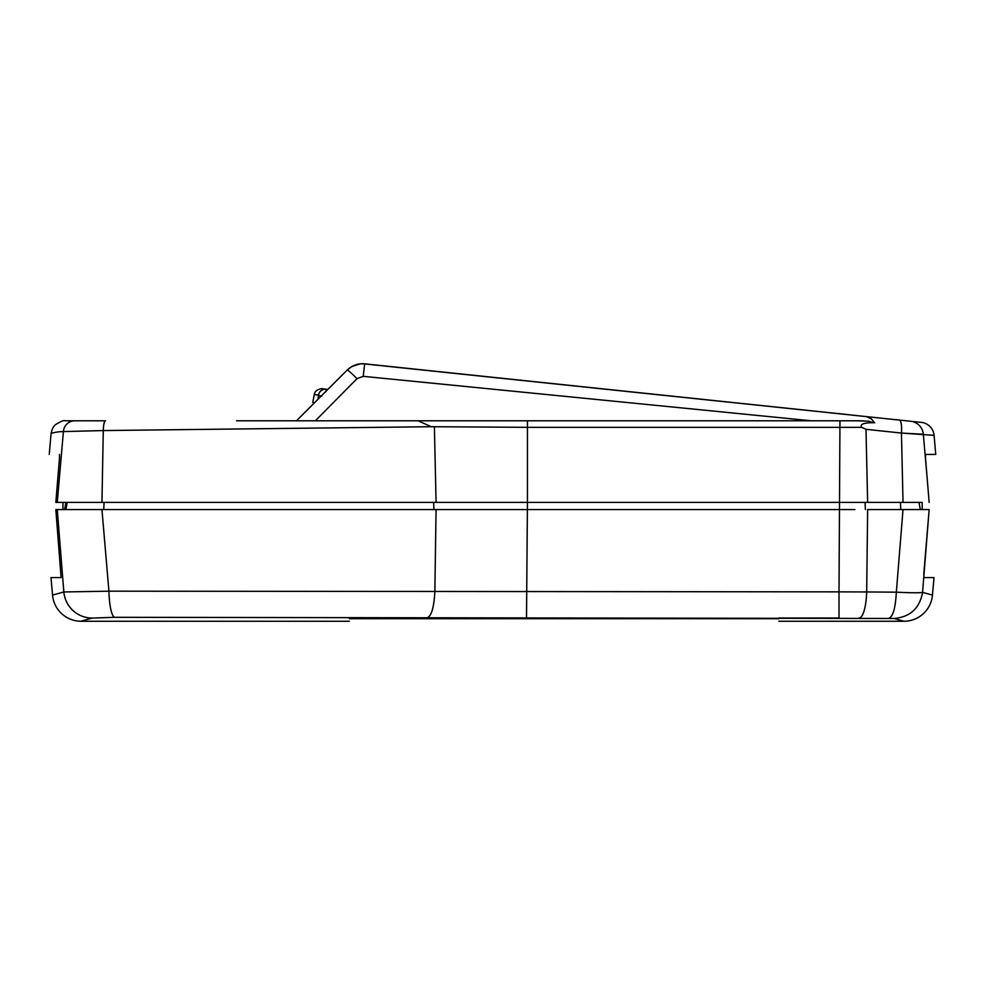 <?xml version="1.0" encoding="UTF-8"?>
<svg xmlns="http://www.w3.org/2000/svg" width="985" height="985" viewBox="0 0 985 985"><rect width="100%" height="100%" fill="white"/><g stroke="black" fill="none" stroke-linecap="round" stroke-linejoin="round"><path stroke-width="1.48" d="M922.157 502.399L922.219 509.565L929.15 509.565L922.576 592.354L932.463 595.1L922.576 592.354C919.682 608.274 910.226 616.979 894.195 618.481L114.716 617.299L92.196 618.087A28.639 28.466 -105.7 0 1 63.84 591.96L52.537 595.1L50.998 577.579L61.095 577.579L55.837 509.565L466.594 509.565M114.716 617.299A28.639 5.824 -90.4 0 1 108.929 591.185L63.84 591.96L62.683 577.579M923.905 577.579L934.002 577.579L932.463 595.1A28.639 28.639 0 0 1 903.934 621.252L894.195 618.481L903.934 621.252L778.864 621.252M923.77 574.181L929.15 509.565L903.023 509.565L896.338 592.182C895.513 607.794 893.05 616.499 888.95 618.309L889.307 618.309M433.597 502.399L433.917 509.565L854.931 509.565M433.917 509.565L436.084 509.565L434.853 591.468L108.929 591.185L101.947 509.565M903.023 509.565L867.637 509.565L866.689 591.948L896.338 592.182C911.359 592.908 920.101 592.97 922.576 592.354M918.98 502.399L920.335 509.565M778.864 618.001L839.011 618.001L839.011 591.862L866.689 591.948A28.639 7.424 -89.5 0 1 859.314 618.075L858.982 618.075M349.318 618.715C349.318 622.089 349.318 622.089 349.318 618.715L778.864 618.715C778.864 622.089 778.864 622.089 778.864 618.715M867.637 509.565L900.758 509.565L900.438 502.399M436.158 509.565L682.519 509.565M104.041 502.399L103.77 509.565L359.894 509.565M67.189 502.424L65.933 509.565L64.616 509.565L65.921 502.424M52.537 595.1A28.639 28.639 0 0 0 80.869 621.24A28.639 28.639 0 0 0 81.066 621.252L81.509 621.116M63.84 591.96L57.253 509.565M61.095 577.579L50.998 577.579M236.56 420.792L857.713 420.792L527.443 420.792L527.443 427.33L861.74 427.33C859.659 424.239 863.623 422.7 873.646 422.713L868.475 421.186L856.174 420.792M359.365 363.97L362.628 363.76A21.473 21.473 138.8 0 1 362.849 363.748L921.32 422.38A14.319 14.319 -90 0 1 934.088 435.37L935.75 454.442L925.555 454.442L925.494 457.828L925.555 454.442L935.75 454.442M315.742 420.792L268.782 420.792M317.17 420.792L315.372 420.792L357.026 378.634A13.852 0.85 -135 0 0 347.225 370.04L351.768 366.58L360.153 363.871M65.182 420.792C63.902 420.016 60.614 421.346 55.332 424.806C53.215 426.554 51.786 429.571 51.048 433.856C51.122 433.117 54.249 432.366 60.442 431.627C54.249 432.366 51.122 433.117 51.048 433.856C51.786 429.571 53.215 426.554 55.332 424.806C60.614 421.346 63.902 420.016 65.182 420.792L105.518 420.792A10.7 2.253 90 0 0 103.277 430.568L431.233 426.714L418.022 420.792L315.372 420.792M857.713 420.792L863.389 420.854M321.947 395.982L318.389 395.601L318.007 399.27L347.225 370.04L296.485 420.792L314.584 402.693L312.762 402.496L314.584 402.693M811.357 420.792L363.219 376.332L357.026 378.634M296.485 420.792L347.225 370.04C352.482 365.238 358.294 363.182 364.659 363.871L866.492 416.618L871.269 418.81L874.705 422.848M60.762 502.399L55.837 502.399L59.506 457.828L55.837 502.399L527.443 502.399L527.443 427.33L431.233 426.714M60.147 431.664L103.277 430.568L101.947 502.399M853.158 415.214L856.728 415.584M861.74 427.33L865.987 429.325L901.447 433.055A14.319 3.558 -84 0 0 899.256 420.066L910.645 421.26A14.319 14.246 96 0 1 923.327 434.25L901.447 433.055L934.088 435.37M866.492 416.618L899.256 420.066L866.492 416.618M526.507 618.001L527.443 502.399L903.023 502.399L901.447 433.055M59.445 454.442C45.852 454.442 45.852 454.442 59.445 454.442C45.852 454.442 45.852 454.442 59.445 454.442L59.506 457.828M920.95 502.412L903.023 502.399M929.15 502.399L925.494 457.828M362.849 363.748A21.473 21.473 138.8 0 1 365.09 363.871L848.183 414.648M303.417 420.792L307.037 420.792M296.916 420.792L298.689 420.792M321.75 395.958L318.389 395.601A7.154 7.154 138.8 0 1 326.257 389.235L326.183 389.223M325.998 391.71L326.257 389.235L322.07 388.792L327.87 389.407M62.954 509.565L62.954 502.412M92.196 618.087L80.869 621.24M865.052 502.399L865.384 509.565M839.959 420.792L839.011 591.862L434.853 591.468C434.028 607.043 431.578 615.748 427.515 617.595M364.659 363.871L363.219 376.332M74.823 420.792A11.5 11.426 90 0 0 63.434 431.295L57.253 502.399M921.32 422.38L910.645 421.26M867.637 502.399L865.987 429.325M434.397 427.33L436.084 502.399M923.327 434.25L927.414 481.111M314.35 394.554L318.5 394.985M349.318 621.252L81.066 621.252M347.225 370.04L351.953 366.482M51.048 433.856L49.25 454.442M312.762 402.496L314.301 394.542C314.621 388.952 323.905 388.115 322.575 388.841"/></g></svg>

